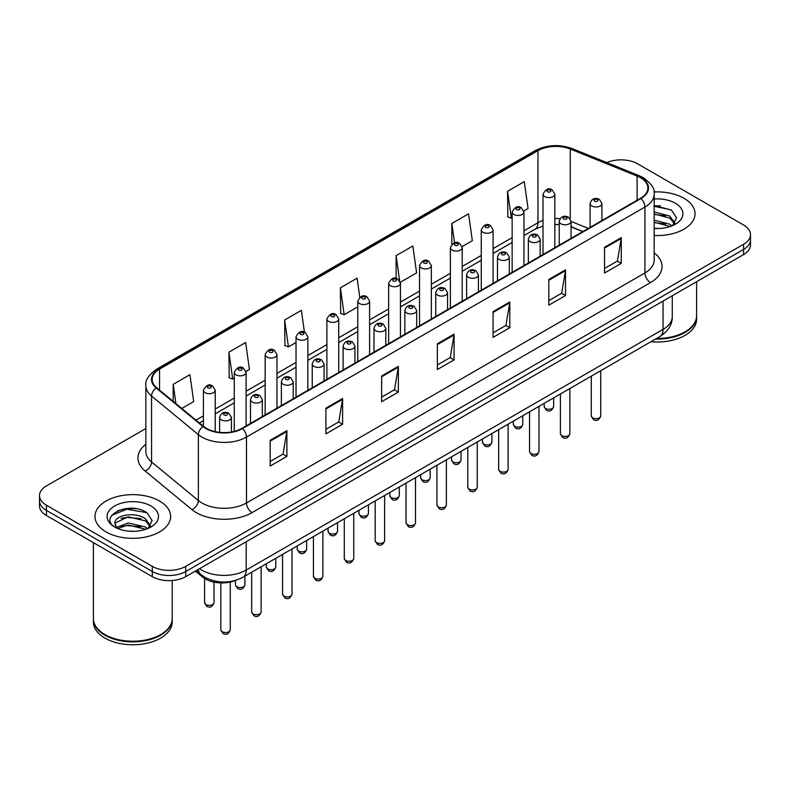 <?xml version="1.0" encoding="UTF-8"?>
<svg xmlns="http://www.w3.org/2000/svg" width="790" height="790" viewBox="0 0 790 790"><rect width="100%" height="100%" fill="white"/><g stroke="black" fill="none" stroke-linecap="round" stroke-linejoin="round"><path stroke-width="1.19" d="M582.734 231.618L571.052 226.898M235.687 580.364A23.641 13.647 180 0 1 202.605 577.075L195.357 571.101M683.943 198.28A37.831 21.844 0 0 0 654.021 191.96A37.831 21.844 0 0 1 683.943 198.28A37.831 21.844 0 0 1 695.022 213.725A37.831 21.844 0 0 0 683.943 198.28M159.55 501.038A37.831 21.844 0 0 0 118.322 496.308A37.831 21.844 0 0 0 94.978 516.482A37.831 21.844 0 0 0 106.058 531.927A37.831 21.844 0 0 0 147.276 536.667A37.831 21.844 0 0 0 170.63 516.482A37.831 21.844 0 0 0 159.55 501.038A37.831 21.844 0 0 0 118.322 496.308A37.831 21.844 0 0 0 94.978 516.482A37.831 21.844 0 0 0 106.058 531.927A37.831 21.844 0 0 0 147.276 536.667A37.831 21.844 0 0 0 170.63 516.482A37.831 21.844 0 0 0 159.55 501.038M640.483 177.691A25.221 14.556 180 0 1 647.869 187.99A25.221 14.556 180 0 1 640.483 198.28L242.026 428.328A25.221 14.556 180 0 1 203.534 426.383L156.716 387.781A25.221 14.556 180 0 1 152.154 379.427A25.221 14.556 180 0 1 159.541 369.128L537.951 150.663A25.221 14.556 180 0 1 570.252 149.034L637.115 176.061A25.221 14.556 180 0 1 640.483 177.691M640.927 177.434A25.853 14.921 0 0 0 637.471 175.765L570.607 148.727A25.853 14.921 0 0 0 537.506 150.406L159.096 368.871A25.853 14.921 0 0 0 156.203 387.989L203.02 426.59A25.853 14.921 0 0 0 242.471 428.585L640.927 198.537A25.853 14.921 0 0 0 640.927 177.434M145.854 428.516L46.422 485.919A23.641 13.647 0 0 0 39.5 495.567L39.5 505.867A23.641 13.647 0 0 0 46.422 515.514L152.302 576.651L152.302 571.506A23.641 13.647 0 0 0 185.739 571.506L743.578 249.442A23.641 13.647 0 0 0 750.5 239.785A23.641 13.647 0 0 1 743.578 249.442L185.739 571.506A23.641 13.647 0 0 1 152.302 571.506L46.422 510.37L152.302 571.506L152.302 566.351A23.641 13.647 0 0 0 185.739 566.351L743.578 244.288A23.641 13.647 0 0 0 750.5 234.64A23.641 13.647 0 0 0 743.578 224.992L637.698 163.856A23.641 13.647 0 0 0 606.789 162.592M39.5 500.722A23.641 13.647 0 0 0 46.422 510.37A23.641 13.647 0 0 1 39.5 500.722M270.17 440.326L270.17 466.07L286.889 456.413L286.889 430.678L270.17 440.326M270.17 461.498L283.047 454.062L286.819 431.528A6.3 3.644 -120 0 0 286.889 430.678M282.938 454.132L286.889 456.413M325.895 408.154L325.895 433.898L342.613 424.24L342.613 398.506L325.895 408.154M325.895 429.326L338.772 421.89L342.544 399.355A6.3 3.644 -120 0 0 342.613 398.506M338.663 421.959L342.613 424.24M381.629 375.981L381.629 401.725L398.348 392.067L398.348 366.333L381.629 375.981M381.629 397.153L394.506 389.717L398.279 367.182A6.3 3.644 -120 0 0 398.348 366.333M394.388 389.786L398.348 392.067M604.538 247.28L604.538 273.024L621.256 263.376L621.256 237.632L604.538 247.28M604.538 268.462L617.415 261.026L621.187 238.491A6.3 3.644 -120 0 0 621.256 237.632M617.296 261.085L621.256 263.376M548.803 279.463L548.803 305.197L565.521 295.549L565.521 269.805L548.803 279.463M548.803 300.635L561.68 293.199L565.462 270.664A6.3 3.644 -120 0 0 565.521 269.805M561.572 293.258L565.521 295.549M493.079 311.635L493.079 337.37L509.797 327.722L509.797 301.978L493.079 311.635M493.079 332.807L505.956 325.371L509.728 302.837A6.3 3.644 -120 0 0 509.797 301.978M505.847 325.441L509.797 327.722M437.354 343.808L437.354 369.542L454.072 359.894L454.072 334.15L437.354 343.808M437.354 364.98L450.231 357.544L454.003 335.009A6.3 3.644 -120 0 0 454.072 334.15M450.112 357.613L454.072 359.894M654.169 235.499A37.831 21.844 0 0 0 695.022 213.725A37.831 21.844 0 0 1 654.169 235.499M39.5 495.567A23.641 13.647 0 0 0 46.422 505.225L152.302 566.351M245.976 371.399L249.423 369.414L245.65 342.524L228.932 352.172L229.199 377.758M181.799 408.46L193.698 401.587L189.926 374.697L173.208 384.345L173.208 401.369M400.342 282.277L416.607 272.896L412.834 245.996L396.116 255.654L396.116 278.406M462.091 246.628L472.331 240.713L468.559 213.823L451.841 223.471L451.841 244.278M523.839 210.979L528.066 208.54L524.284 181.651L507.565 191.299L507.842 216.885M304.436 332.165L301.375 310.342L284.657 319.999L284.933 345.585M359.786 297.277L357.11 278.169L340.391 287.827L340.658 313.403M340.391 287.827L344.163 314.716L357.771 306.856M344.163 314.716L340.391 313.304M396.116 255.654L399.622 280.657M451.841 223.471L454.556 242.806M507.565 191.299L511.347 218.198L512.137 217.734M511.347 218.198L507.565 216.786M284.657 319.999L288.429 346.889L296.023 342.505M288.429 346.889L284.657 345.477M228.932 352.172L232.704 379.062L234.275 378.153M232.704 379.062L228.932 377.66M173.208 384.345L175.903 403.601M135.959 508.671A31.521 18.2 0 0 0 117.503 510.863M660.351 205.914A31.521 18.2 0 0 0 654.169 205.904M152.302 576.651A23.641 13.647 0 0 0 185.739 576.651L743.578 254.587A23.641 13.647 0 0 0 750.5 244.94L750.5 234.64M656.569 338.466A39.401 22.752 0 0 0 685.058 331.81A39.401 22.752 0 0 0 696.602 315.724L696.602 281.704M656.401 338.564A39.016 22.525 0 0 0 684.782 331.968A39.016 22.525 0 0 0 684.92 331.889M655.483 339.088A39.401 22.752 0 0 0 696.602 316.365A39.401 22.752 0 0 0 696.602 316.04M650.93 341.724A39.401 22.752 0 0 0 696.602 319.259L696.602 316.365M654.169 228.29L658.899 228.527M654.169 220.114L669.792 224.232L671.875 225.9M654.169 222.158L670.167 226.533M654.169 211.947L669.792 216.055L674.917 223.126M654.169 213.981L669.792 218.099L674.512 223.659M654.169 228.458A25.695 14.832 0 0 0 675.371 224.222A25.695 14.832 0 0 0 675.371 203.237A25.695 14.832 0 0 0 654.169 198.991M672.488 225.654L676.517 217.744L671.421 210.071L654.169 205.479M654.169 206.279L671.075 209.844M654.169 214.446L665.387 215.848M654.169 222.622L665.387 224.024M160.528 634.646A39.016 22.525 0 0 1 160.39 634.726A39.016 22.525 0 0 1 105.218 634.726L104.942 634.567A39.401 22.752 0 0 0 160.666 634.567A39.401 22.752 0 0 0 172.21 618.481L172.21 580.522M93.398 618.797A39.401 22.752 0 0 0 93.398 619.123A39.401 22.752 0 0 0 104.942 635.209A39.401 22.752 0 0 0 147.878 640.137A39.401 22.752 0 0 0 172.21 619.123A39.401 22.752 0 0 0 172.2 618.797M93.398 619.123L93.398 622.016A39.401 22.752 0 0 0 104.942 638.103A39.401 22.752 0 0 0 147.878 643.03A39.401 22.752 0 0 0 172.21 622.016L172.21 619.123M128.503 531.107L134.507 531.285M116.713 527.345L128.187 522.96L145.4 526.989L147.483 528.658M117.769 528.441L128.187 525.004L145.775 529.29M116.9 528.135L115.054 523.819A17.814 10.29 0 0 0 117.927 528.579M150.515 525.883L145.4 518.813C134.705 510.834 112.703 515.761 115.054 523.819L114.984 523.039M115.103 524.076L115.597 522.743L128.187 516.838L145.4 520.857L150.11 526.417M148.095 528.411L152.114 520.501L147.029 512.829C128.997 499.873 96.953 516.946 115.459 527.424L116.377 527.977M150.969 505.995A25.695 14.832 0 0 0 114.629 505.995A25.695 14.832 0 0 0 114.629 526.979A25.695 14.832 0 0 0 150.969 526.979A25.695 14.832 0 0 0 150.969 505.995M93.398 542.641L93.398 618.481A39.401 22.752 0 0 0 104.942 634.567L105.218 634.726M111.696 515.406L126.785 509.214L146.673 512.601M121.127 518.418L126.785 517.391L140.985 518.605M121.127 526.584L126.785 525.557L140.985 526.782M202.605 575.811L202.605 577.075M654.169 252.84A39.401 22.752 180 0 1 650.506 282.583L252.059 512.621A7.88 4.552 60 0 1 246.49 502.973L644.936 272.925A31.521 18.2 0 0 0 654.169 260.058L654.169 194.162A31.521 18.2 180 0 1 644.936 207.029A7.88 4.552 -120 0 0 640.927 198.537M252.059 512.621A39.401 22.752 180 0 1 196.335 512.621A39.401 22.752 180 0 1 191.921 509.589L145.093 470.978A39.401 22.752 180 0 1 145.854 444.286M201.904 502.973A31.521 18.2 0 0 0 246.49 502.973L246.49 437.077A31.521 18.2 180 0 1 198.369 434.648L151.552 396.047A31.521 18.2 180 0 1 145.854 385.609L145.854 451.495A31.521 18.2 0 0 0 151.552 461.933L198.369 500.544A31.521 18.2 0 0 0 201.904 502.973M654.169 194.162C655.226 189.244 651.602 183.744 643.307 177.691L639.159 175.676A7.88 3.693 112 0 0 637.471 175.765M639.159 175.676L572.296 148.648C559.241 144.027 546.848 144.698 535.126 150.653A7.88 4.552 60 0 1 537.506 150.406M159.096 368.871A7.88 4.552 -120 0 0 156.716 369.128C148.54 375.003 144.916 380.504 145.854 385.609M156.203 387.989A7.88 5.273 129.5 0 0 151.552 396.047L151.552 461.933A7.88 5.273 -50.5 0 1 145.093 470.978M572.296 148.648A7.88 3.693 112 0 0 570.607 148.727M203.02 426.59A7.88 5.273 129.5 0 0 198.369 434.648L198.369 500.544A7.88 5.273 -50.5 0 1 191.921 509.589M242.471 428.585A7.88 4.552 60 0 1 246.49 437.077L644.936 207.029L644.936 272.925A7.88 4.552 60 0 0 650.506 282.583M185.739 566.351L185.739 576.651M743.578 244.288L743.578 254.587M46.422 505.225L46.422 515.514M159.541 369.128L159.541 390.112M637.115 176.061L637.115 200.226M570.252 149.034L570.252 218.781M588.313 228.399L571.052 221.427M560.09 218.682A25.221 14.556 0 0 0 554.827 218.475M543.007 220.469A25.221 14.556 0 0 0 537.951 222.731L523.958 230.808M537.951 150.663L537.951 222.731A14.19 8.186 60 0 1 535.008 229.228L523.958 235.608M512.137 237.632L493.088 248.633M481.258 255.456L462.209 266.457M450.389 273.281L431.34 284.281M419.52 291.105L400.461 302.106M388.641 308.929L369.592 319.93M357.771 326.754L338.722 337.755M326.902 344.578L307.843 355.579M296.023 362.403L276.974 373.403M265.154 380.227L246.105 391.228M234.275 398.051L215.226 409.052M203.405 415.876L195.989 420.162M582.911 231.519L573.066 227.54A14.19 6.646 -68 0 1 571.052 225.446M437.354 344.618L454.003 335.009M493.079 312.445L509.728 302.837M548.803 280.272L565.462 270.664M604.538 248.1L621.187 238.491M381.629 376.8L398.279 367.182M325.895 408.973L342.544 399.355M270.17 441.146L286.819 431.528M199.505 568.701A31.521 18.2 0 0 0 201.628 570.054A31.521 18.2 0 0 0 246.203 570.054L663.047 329.391A31.521 18.2 0 0 0 672.28 316.523C672.517 324.344 668.35 331.04 659.788 336.609L242.945 577.273A15.761 9.105 60 0 0 246.203 570.054L246.203 541.743M663.047 301.079L663.047 329.391A15.761 9.105 60 0 1 659.788 336.609M198.231 569.442A15.761 10.546 129.5 0 0 200.976 574.567L196.187 570.617M600.736 415.915C599.176 420.162 596.766 421.406 593.478 419.648L591.275 415.915A4.73 2.725 0 0 0 592.668 417.841A4.73 2.725 0 0 0 597.823 418.433A4.73 2.725 0 0 0 600.736 415.915L600.736 370.698M591.829 205.973A5.915 3.417 180 0 1 590.1 203.563C591.611 198.715 594.702 197.303 599.373 199.347L601.921 203.563A5.915 3.417 180 0 1 598.267 206.713A5.915 3.417 180 0 1 591.829 205.973M597.398 199.534A1.975 1.136 0 0 0 594.613 199.534A1.975 1.136 0 0 0 594.613 201.144A1.975 1.136 0 0 0 597.398 201.144A1.975 1.136 0 0 0 597.398 199.534M545.574 408.479A4.73 2.725 0 0 0 550.729 409.072A4.73 2.725 0 0 0 553.652 406.544C552.092 410.8 549.672 412.044 546.394 410.287L544.192 406.544A4.73 2.725 0 0 0 545.574 408.479M554.827 247.734L554.827 194.202A5.915 3.417 180 0 1 551.183 197.352A5.915 3.417 180 0 1 544.745 196.611A5.915 3.417 180 0 1 543.007 194.202L543.007 254.558M547.529 191.782A1.975 1.136 0 0 0 550.314 191.782A1.975 1.136 0 0 0 550.314 190.173A1.975 1.136 0 0 0 547.529 190.173A1.975 1.136 0 0 0 547.529 191.782M569.867 433.74C568.306 437.986 565.887 439.23 562.608 437.472L560.406 433.74A4.73 2.725 0 0 0 561.789 435.665A4.73 2.725 0 0 0 566.944 436.258A4.73 2.725 0 0 0 569.867 433.74L569.867 388.522M560.959 223.797A5.915 3.417 180 0 1 559.221 221.388C560.732 216.539 563.823 215.127 568.504 217.171L571.052 221.388A5.915 3.417 180 0 1 567.398 224.538A5.915 3.417 180 0 1 560.959 223.797M566.529 217.359A1.975 1.136 0 0 0 563.744 217.359A1.975 1.136 0 0 0 563.744 218.968A1.975 1.136 0 0 0 566.529 218.968A1.975 1.136 0 0 0 566.529 217.359M538.987 451.564C537.437 455.81 535.018 457.055 531.739 455.297L529.537 451.564A4.73 2.725 0 0 0 530.919 453.49A4.73 2.725 0 0 0 536.074 454.082A4.73 2.725 0 0 0 538.987 451.564L538.987 406.346M530.08 241.622A5.915 3.417 180 0 1 528.352 239.212C529.863 234.363 532.954 232.951 537.625 234.995L540.172 239.212A5.915 3.417 180 0 1 536.529 242.362A5.915 3.417 180 0 1 530.08 241.622M535.66 235.183A1.975 1.136 0 0 0 532.865 235.183A1.975 1.136 0 0 0 532.865 236.793A1.975 1.136 0 0 0 535.66 236.793A1.975 1.136 0 0 0 535.66 235.183M508.118 469.388C506.558 473.635 504.139 474.879 500.86 473.121L498.658 469.388A4.73 2.725 0 0 0 500.05 471.314A4.73 2.725 0 0 0 505.195 471.906A4.73 2.725 0 0 0 508.118 469.388L508.118 424.171M499.211 259.446A5.915 3.417 180 0 1 497.483 257.036C498.994 252.188 502.085 250.776 506.755 252.82L509.303 257.036A5.915 3.417 180 0 1 505.649 260.187A5.915 3.417 180 0 1 499.211 259.446M504.78 253.007A1.975 1.136 0 0 0 501.996 253.007A1.975 1.136 0 0 0 501.996 254.617A1.975 1.136 0 0 0 504.78 254.617A1.975 1.136 0 0 0 504.78 253.007M477.249 487.213C475.689 491.459 473.269 492.703 469.991 490.946L467.789 487.213A4.73 2.725 0 0 0 469.171 489.138A4.73 2.725 0 0 0 474.326 489.731A4.73 2.725 0 0 0 477.249 487.213L477.249 441.995M468.342 277.27A5.915 3.417 180 0 1 466.604 274.861C468.115 270.012 471.205 268.6 475.876 270.644L478.424 274.861A5.915 3.417 180 0 1 474.78 278.011A5.915 3.417 180 0 1 468.342 277.27M473.911 270.832A1.975 1.136 0 0 0 471.126 270.832A1.975 1.136 0 0 0 471.126 272.441A1.975 1.136 0 0 0 473.911 272.441A1.975 1.136 0 0 0 473.911 270.832M514.705 426.304A4.73 2.725 0 0 0 519.86 426.896A4.73 2.725 0 0 0 522.773 424.368C521.222 428.624 518.803 429.869 515.514 428.111L513.322 424.368A4.73 2.725 0 0 0 514.705 426.304M523.958 265.559L523.958 212.026A5.915 3.417 180 0 1 520.304 215.176A5.915 3.417 180 0 1 513.865 214.436A5.915 3.417 180 0 1 512.137 212.026L512.137 272.382M516.65 209.607A1.975 1.136 0 0 0 519.435 209.607A1.975 1.136 0 0 0 519.435 207.997A1.975 1.136 0 0 0 516.65 207.997A1.975 1.136 0 0 0 516.65 209.607M483.826 444.128A4.73 2.725 0 0 0 488.98 444.721A4.73 2.725 0 0 0 491.903 442.193C490.343 446.449 487.924 447.693 484.645 445.935L482.443 442.193A4.73 2.725 0 0 0 483.826 444.128M493.088 283.383L493.088 229.851A5.915 3.417 180 0 1 489.435 233.001A5.915 3.417 180 0 1 482.996 232.26A5.915 3.417 180 0 1 481.258 229.851L481.258 290.207M485.781 227.431A1.975 1.136 0 0 0 488.566 227.431A1.975 1.136 0 0 0 488.566 225.822A1.975 1.136 0 0 0 485.781 225.822A1.975 1.136 0 0 0 485.781 227.431M452.956 461.953A4.73 2.725 0 0 0 458.111 462.545A4.73 2.725 0 0 0 461.024 460.017C459.474 464.273 457.055 465.517 453.776 463.76L451.574 460.017A4.73 2.725 0 0 0 452.956 461.953M462.209 301.207L462.209 247.675A5.915 3.417 180 0 1 458.565 250.825A5.915 3.417 180 0 1 452.117 250.084A5.915 3.417 180 0 1 450.389 247.675L450.389 308.031M454.912 245.256A1.975 1.136 0 0 0 457.696 245.256A1.975 1.136 0 0 0 457.696 243.646A1.975 1.136 0 0 0 454.912 243.646A1.975 1.136 0 0 0 454.912 245.256M446.37 505.037C444.819 509.283 442.4 510.528 439.112 508.77L436.919 505.037A4.73 2.725 0 0 0 438.302 506.963A4.73 2.725 0 0 0 443.457 507.555A4.73 2.725 0 0 0 446.37 505.037L446.37 459.82M437.463 295.095A5.915 3.417 180 0 1 435.734 292.685C437.245 287.837 440.336 286.424 445.007 288.469L447.555 292.685A5.915 3.417 180 0 1 443.901 295.835A5.915 3.417 180 0 1 437.463 295.095M443.042 288.656A1.975 1.136 0 0 0 440.247 288.656A1.975 1.136 0 0 0 440.247 290.266A1.975 1.136 0 0 0 443.042 290.266A1.975 1.136 0 0 0 443.042 288.656M415.5 522.862C413.94 527.108 411.521 528.352 408.242 526.594L406.04 522.862A4.73 2.725 0 0 0 407.423 524.787A4.73 2.725 0 0 0 412.578 525.38A4.73 2.725 0 0 0 415.5 522.862L415.5 477.644M406.593 312.919A5.915 3.417 180 0 1 404.855 310.51C406.366 305.661 409.467 304.249 414.138 306.293L416.685 310.51A5.915 3.417 180 0 1 413.032 313.66A5.915 3.417 180 0 1 406.593 312.919M412.163 306.481A1.975 1.136 0 0 0 409.378 306.481A1.975 1.136 0 0 0 409.378 308.09A1.975 1.136 0 0 0 412.163 308.09A1.975 1.136 0 0 0 412.163 306.481M384.631 540.686C383.071 544.932 380.652 546.176 377.373 544.419L375.171 540.686A4.73 2.725 0 0 0 376.553 542.612A4.73 2.725 0 0 0 381.708 543.204A4.73 2.725 0 0 0 384.631 540.686L384.631 495.468M375.714 330.743A5.915 3.417 180 0 1 373.986 328.334C375.497 323.485 378.588 322.073 383.259 324.117L385.806 328.334A5.915 3.417 180 0 1 382.163 331.484A5.915 3.417 180 0 1 375.714 330.743M381.293 324.305A1.975 1.136 0 0 0 378.509 324.305A1.975 1.136 0 0 0 378.509 325.915A1.975 1.136 0 0 0 381.293 325.915A1.975 1.136 0 0 0 381.293 324.305M422.087 479.777A4.73 2.725 0 0 0 427.232 480.369A4.73 2.725 0 0 0 430.155 477.841C428.595 482.098 426.175 483.342 422.897 481.584L420.695 477.841A4.73 2.725 0 0 0 422.087 479.777M431.34 319.032L431.34 265.499A5.915 3.417 180 0 1 427.686 268.649A5.915 3.417 180 0 1 421.248 267.909A5.915 3.417 180 0 1 419.52 265.499L419.52 325.855M424.032 263.08A1.975 1.136 0 0 0 426.817 263.08A1.975 1.136 0 0 0 426.817 261.47A1.975 1.136 0 0 0 424.032 261.47A1.975 1.136 0 0 0 424.032 263.08M391.208 497.601A4.73 2.725 0 0 0 396.363 498.194A4.73 2.725 0 0 0 399.286 495.666C397.726 499.922 395.306 501.166 392.028 499.408L389.826 495.666A4.73 2.725 0 0 0 391.208 497.601M400.461 336.856L400.461 283.324A5.915 3.417 180 0 1 396.817 286.474A5.915 3.417 180 0 1 390.379 285.733A5.915 3.417 180 0 1 388.641 283.324L388.641 343.68M393.163 280.904A1.975 1.136 0 0 0 395.948 280.904A1.975 1.136 0 0 0 395.948 279.295A1.975 1.136 0 0 0 393.163 279.295A1.975 1.136 0 0 0 393.163 280.904M360.339 515.426A4.73 2.725 0 0 0 365.494 516.018A4.73 2.725 0 0 0 368.407 513.49C366.856 517.746 364.437 518.99 361.158 517.233L358.956 513.49A4.73 2.725 0 0 0 360.339 515.426M369.592 354.68L369.592 301.148A5.915 3.417 180 0 1 365.948 304.298A5.915 3.417 180 0 1 359.499 303.558A5.915 3.417 180 0 1 357.771 301.148L357.771 361.504M362.284 298.729A1.975 1.136 0 0 0 365.079 298.729A1.975 1.136 0 0 0 365.079 297.119A1.975 1.136 0 0 0 362.284 297.119A1.975 1.136 0 0 0 362.284 298.729M353.752 558.51C352.192 562.757 349.782 564.001 346.494 562.243L344.292 558.51A4.73 2.725 0 0 0 345.684 560.436A4.73 2.725 0 0 0 350.839 561.028A4.73 2.725 0 0 0 353.752 558.51L353.752 513.293M344.845 348.568A5.915 3.417 180 0 1 343.117 346.158C344.628 341.31 347.719 339.897 352.389 341.942L354.937 346.158A5.915 3.417 180 0 1 351.283 349.308A5.915 3.417 180 0 1 344.845 348.568M350.414 342.129A1.975 1.136 0 0 0 347.63 342.129A1.975 1.136 0 0 0 347.63 343.739A1.975 1.136 0 0 0 350.414 343.739A1.975 1.136 0 0 0 350.414 342.129M322.883 576.335C321.323 580.581 318.903 581.825 315.625 580.067L313.423 576.335A4.73 2.725 0 0 0 314.805 578.26A4.73 2.725 0 0 0 319.96 578.853A4.73 2.725 0 0 0 322.883 576.335L322.883 531.117M313.976 366.392A5.915 3.417 180 0 1 312.238 363.983C313.749 359.134 316.839 357.722 321.52 359.766L324.058 363.983A5.915 3.417 180 0 1 320.414 367.133A5.915 3.417 180 0 1 313.976 366.392M319.545 359.954A1.975 1.136 0 0 0 316.76 359.954A1.975 1.136 0 0 0 316.76 361.563A1.975 1.136 0 0 0 319.545 361.563A1.975 1.136 0 0 0 319.545 359.954M292.004 594.159C290.453 598.405 288.034 599.649 284.756 597.892L282.553 594.159A4.73 2.725 0 0 0 283.936 596.085A4.73 2.725 0 0 0 289.091 596.677A4.73 2.725 0 0 0 292.004 594.159L292.004 548.941M283.096 384.216A5.915 3.417 180 0 1 281.368 381.807C282.879 376.958 285.97 375.546 290.641 377.59L293.189 381.807A5.915 3.417 180 0 1 289.545 384.957A5.915 3.417 180 0 1 283.096 384.216M288.676 377.778A1.975 1.136 0 0 0 285.881 377.778A1.975 1.136 0 0 0 285.881 379.388A1.975 1.136 0 0 0 288.676 379.388A1.975 1.136 0 0 0 288.676 377.778M261.135 611.983C259.574 616.23 257.155 617.474 253.876 615.716L251.674 611.983A4.73 2.725 0 0 0 253.067 613.909A4.73 2.725 0 0 0 258.212 614.501A4.73 2.725 0 0 0 261.135 611.983L261.135 566.766M252.227 402.041A5.915 3.417 180 0 1 250.499 399.631C252.01 394.783 255.101 393.371 259.772 395.415L262.32 399.631A5.915 3.417 180 0 1 258.666 402.781A5.915 3.417 180 0 1 252.227 402.041M257.797 395.602A1.975 1.136 0 0 0 255.012 395.602A1.975 1.136 0 0 0 255.012 397.212A1.975 1.136 0 0 0 257.797 397.212A1.975 1.136 0 0 0 257.797 395.602M230.265 629.808C228.705 634.054 226.286 635.298 223.007 633.54L220.805 629.808A4.73 2.725 0 0 0 222.188 631.733A4.73 2.725 0 0 0 227.342 632.326A4.73 2.725 0 0 0 230.265 629.808L230.265 582.033M221.358 419.865A5.915 3.417 180 0 1 219.62 417.456C221.131 412.607 224.222 411.195 228.893 413.239L231.44 417.456A5.915 3.417 180 0 1 227.797 420.606A5.915 3.417 180 0 1 221.358 419.865M226.928 413.427A1.975 1.136 0 0 0 224.143 413.427A1.975 1.136 0 0 0 224.143 415.036A1.975 1.136 0 0 0 226.928 415.036A1.975 1.136 0 0 0 226.928 413.427M329.46 533.25A4.73 2.725 0 0 0 334.614 533.843A4.73 2.725 0 0 0 337.537 531.314C335.977 535.571 333.558 536.815 330.279 535.057L328.077 531.314A4.73 2.725 0 0 0 329.46 533.25M338.722 372.505L338.722 318.972A5.915 3.417 180 0 1 335.069 322.123A5.915 3.417 180 0 1 328.63 321.382A5.915 3.417 180 0 1 326.902 318.972L326.902 379.328M331.415 316.553A1.975 1.136 0 0 0 334.2 316.553A1.975 1.136 0 0 0 334.2 314.943A1.975 1.136 0 0 0 331.415 314.943A1.975 1.136 0 0 0 331.415 316.553M298.59 551.074A4.73 2.725 0 0 0 303.745 551.667A4.73 2.725 0 0 0 306.668 549.139C305.108 553.395 302.688 554.639 299.41 552.882L297.208 549.139A4.73 2.725 0 0 0 298.59 551.074M307.843 390.329L307.843 336.797A5.915 3.417 180 0 1 304.199 339.947A5.915 3.417 180 0 1 297.751 339.206A5.915 3.417 180 0 1 296.023 336.797L296.023 397.153M300.546 334.377A1.975 1.136 0 0 0 303.33 334.377A1.975 1.136 0 0 0 303.33 332.768A1.975 1.136 0 0 0 300.546 332.768A1.975 1.136 0 0 0 300.546 334.377M267.721 568.899A4.73 2.725 0 0 0 272.876 569.491A4.73 2.725 0 0 0 275.789 566.963C274.239 571.219 271.819 572.464 268.531 570.706L266.329 566.963A4.73 2.725 0 0 0 267.721 568.899M276.974 408.154L276.974 354.621A5.915 3.417 180 0 1 273.32 357.771A5.915 3.417 180 0 1 266.882 357.031A5.915 3.417 180 0 1 265.154 354.621L265.154 414.977M269.666 352.202A1.975 1.136 0 0 0 272.451 352.202A1.975 1.136 0 0 0 272.451 350.592A1.975 1.136 0 0 0 269.666 350.592A1.975 1.136 0 0 0 269.666 352.202M236.842 586.723A4.73 2.725 0 0 0 241.997 587.316A4.73 2.725 0 0 0 244.92 584.788C243.359 589.044 240.94 590.288 237.662 588.53L235.46 584.788A4.73 2.725 0 0 0 236.842 586.723M246.105 425.978L246.105 372.436A5.915 3.417 180 0 1 242.451 375.596A5.915 3.417 180 0 1 236.013 374.855A5.915 3.417 180 0 1 234.275 372.436L234.275 431.38M238.797 370.026A1.975 1.136 0 0 0 241.582 370.026A1.975 1.136 0 0 0 241.582 368.416A1.975 1.136 0 0 0 238.797 368.416A1.975 1.136 0 0 0 238.797 370.026M205.973 604.548A4.73 2.725 0 0 0 211.128 605.14A4.73 2.725 0 0 0 214.041 602.612C212.49 606.868 210.071 608.112 206.792 606.355L204.59 602.612A4.73 2.725 0 0 0 205.973 604.548M215.226 431.636L215.226 390.26A5.915 3.417 180 0 1 211.582 393.42A5.915 3.417 180 0 1 205.133 392.679A5.915 3.417 180 0 1 203.405 390.26L203.405 426.274M207.918 387.851A1.975 1.136 0 0 0 210.713 387.851A1.975 1.136 0 0 0 210.713 386.241A1.975 1.136 0 0 0 207.918 386.241A1.975 1.136 0 0 0 207.918 387.851M535.126 150.653L156.716 369.128M573.066 227.54L571.052 226.799M559.221 224.577L554.827 224.469M543.007 226.059L535.008 229.228M512.137 242.431L493.088 253.432M481.258 260.256L462.209 271.256M450.389 278.08L431.34 289.081M419.52 295.904L400.461 306.905M388.641 313.729L369.592 324.729M357.771 331.553L338.722 342.554M326.902 349.378L307.843 360.378M296.023 367.202L276.974 378.203M265.154 385.026L246.105 396.027M234.275 402.851L215.226 413.851M203.405 420.675L199.416 422.986M242.945 577.273C230.255 583.642 217.576 583.642 204.887 577.273L200.976 574.567M672.28 316.523L672.28 295.746M591.275 415.915L591.275 376.159M590.1 227.372L590.1 203.563M601.921 220.548L601.921 203.563M553.652 406.544L553.652 397.884M554.827 194.202L552.279 189.975C548.852 187.507 545.762 188.909 543.007 194.202M544.192 406.544L544.192 403.344M560.406 433.74L560.406 393.983M559.221 245.196L559.221 221.388M571.052 238.373L571.052 221.388M529.537 451.564L529.537 411.807M528.352 263.021L528.352 239.212M540.172 256.197L540.172 239.212M498.658 469.388L498.658 429.632M497.483 280.845L497.483 257.036M509.303 274.021L509.303 257.036M467.789 487.213L467.789 447.456M466.604 298.669L466.604 274.861M478.424 291.846L478.424 274.861M522.773 424.368L522.773 415.708M523.958 212.026L521.41 207.8C517.983 205.331 514.892 206.733 512.137 212.026M513.322 424.368L513.322 421.169M491.903 442.193L491.903 433.532M493.088 229.851L490.541 225.624C487.104 223.155 484.013 224.558 481.258 229.851M482.443 442.193L482.443 438.993M461.024 460.017L461.024 451.357M462.209 247.675L459.662 243.448C456.235 240.98 453.144 242.382 450.389 247.675M451.574 460.017L451.574 456.818M436.919 505.037L436.919 465.28M435.734 316.494L435.734 292.685M447.555 309.67L447.555 292.685M406.04 522.862L406.04 483.105M404.855 334.318L404.855 310.51M416.685 327.495L416.685 310.51M375.171 540.686L375.171 500.929M373.986 352.143L373.986 328.334M385.806 345.319L385.806 328.334M430.155 477.841L430.155 469.181M431.34 265.499L428.792 261.273C425.366 258.804 422.275 260.206 419.52 265.499M420.695 477.841L420.695 474.642M399.286 495.666L399.286 487.005M400.461 283.324L397.913 279.097C394.487 276.628 391.396 278.031 388.641 283.324M389.826 495.666L389.826 492.466M368.407 513.49L368.407 504.83M369.592 301.148L367.044 296.922C363.617 294.453 360.526 295.855 357.771 301.148M358.956 513.49L358.956 510.291M344.292 558.51L344.292 518.754M343.117 369.967L343.117 346.158M354.937 363.143L354.937 346.158M313.423 576.335L313.423 536.578M312.238 387.791L312.238 363.983M324.058 380.968L324.058 363.983M282.553 594.159L282.553 554.402M281.368 405.616L281.368 381.807M293.189 398.792L293.189 381.807M251.674 611.983L251.674 572.227M250.499 423.44L250.499 399.631M262.32 416.616L262.32 399.631M220.805 629.808L220.805 582.882M219.62 432.347L219.62 417.456M231.44 431.972L231.44 417.456M337.537 531.314L337.537 522.654M338.722 318.972L336.175 314.746C332.738 312.277 329.647 313.679 326.902 318.972M328.077 531.314L328.077 528.115M306.668 549.139L306.668 540.479M307.843 336.797L305.296 332.57C301.869 330.101 298.778 331.504 296.023 336.797M297.208 549.139L297.208 545.939M275.789 566.963L275.789 558.303M276.974 354.621L274.426 350.395C271 347.926 267.909 349.328 265.154 354.621M266.329 566.963L266.329 563.764M244.92 584.788L244.92 576.127M246.105 372.436L243.557 368.219C240.121 365.75 237.03 367.153 234.275 372.436M235.46 584.788L235.46 580.462M214.041 602.612L214.041 582.102M215.226 390.26L212.678 386.043C209.251 383.575 206.16 384.977 203.405 390.26M204.59 602.612L204.59 578.497"/></g></svg>
